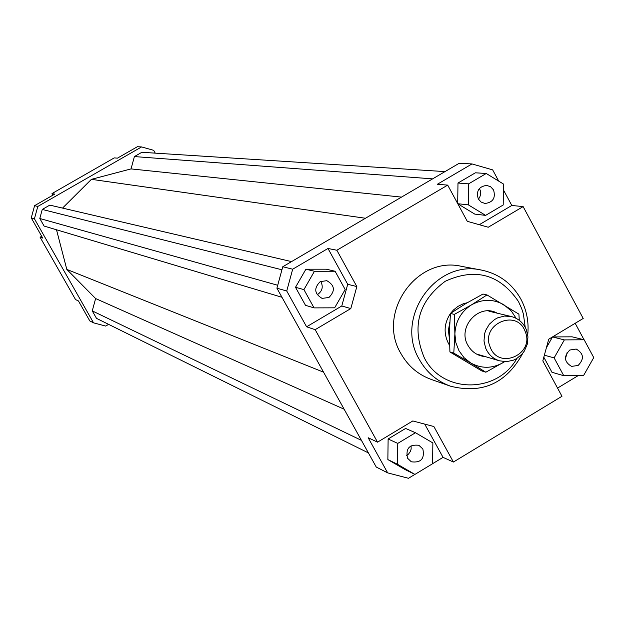 <?xml version="1.0" encoding="UTF-8"?>
<svg xmlns="http://www.w3.org/2000/svg" width="625" height="625" viewBox="0 0 625 625"><rect width="100%" height="100%" fill="white"/><g stroke="black" fill="none" stroke-linecap="round" stroke-linejoin="round"><path stroke-width="0.94" d="M449.367 338.383L448.414 330.406L449.75 322.438M449.352 334.047L449.516 326.938M526.383 329.773C523.445 322.844 518.43 318.438 511.336 316.539L504.461 316.055L497.727 317.812L494.625 319.484L489.336 324.219L485.68 330.391L484.586 333.828L484 340.984L485.578 347.93C488.328 354.422 492.961 358.719 499.492 360.82L506.5 361.672L513.445 360.172L516.672 358.578L522.219 353.906L524.398 350.961L527.273 344.195L527.961 336.891L526.383 329.773M525.172 331.516C535.141 354.203 498.547 370.57 490.188 347.086C480.164 324.297 516.922 308.023 525.172 331.516M449.563 345.312L448.438 343.438C443.414 333.172 444.086 323.195 450.445 313.508M450.57 313.344L453.438 310.008L457.992 306.375L463.164 303.82L467.312 302.688M422.852 448.969C424.82 458.75 420.977 463.023 411.312 461.797L407.531 458.219C405.523 448.547 409.312 444.242 418.891 445.297L422.852 448.969M406.57 455.555L408.539 454.078L410.422 451.375L411.148 449.008L411.086 445.727M569.805 350.023L576.211 349.047C583.773 353.469 584.414 358.938 578.125 365.461L571.555 366.391C564.133 361.906 563.547 356.445 569.805 350.023M565.43 358.891L567.148 352.477M478.297 198.938C476 191.055 478.789 186.547 486.664 185.391L490.664 186.773L493.547 189.945C495.836 197.938 492.984 202.445 484.984 203.469L481.109 202.055L478.297 198.938M478.43 199.172L479.75 197.211L480.648 194.164L480.461 191L479.43 188.445M328.945 297.477L322.086 298.391C314.352 293.75 313.727 288.172 320.203 281.648L326.805 280.672C334.758 285.211 335.469 290.812 328.945 297.477M317.141 294.742L317.805 294.391C322.469 290.859 323.43 286.523 320.703 281.375M450.445 386.172L431.195 379.422C418.07 374.625 407.992 366.023 400.953 353.609C376.336 313.211 416.414 255.641 461.453 266.328L481.5 270.086C435.344 259.133 394.234 318.242 419.453 359.695C426.664 372.438 436.992 381.266 450.445 386.172C482.438 394.219 506.562 383.227 522.812 353.203M527.734 334.789C529.016 322.086 526.719 310.188 520.852 299.086C511.961 283.414 498.844 273.742 481.5 270.086M516.875 358.453C497.305 393.844 442.359 393.773 424.32 357.852C411.383 326.891 418.352 301.359 445.227 281.281C475.398 267.508 499.82 274.266 518.492 301.562L521.641 308.492L523.375 313.969L525.219 327.273M286.742 291L292.688 269.195L282.766 266.75L276.914 288.188L286.742 291L306.602 326.797L341.781 305.992L347.711 284.289L327.984 248.477L336.844 250.242L447.695 185.117L437.352 184.273L471.992 163.938L492.656 169.875L498.711 181.125M292.688 269.195L327.984 248.477M282.766 266.75L459.188 163.281L471.992 163.938M295.508 287.289L305.5 305.32L314.047 307.891L334.664 307.82L345.164 289.523L335.094 271.25L326.258 269.195L305.906 269.203L295.508 287.289L303.922 289.609L314.047 307.891M276.914 288.188L376.266 467.062L387.672 472.883L368.172 437.742L377.539 442.164L412.805 420.953L433.867 426.523L453.414 462.039L443.055 457.367L432.578 463.703M503.43 189.898L511.805 205.469L523.125 206.602L583.211 318.453L548.727 339.203L542.812 360.867L561.977 396.281L453.414 462.039M575.18 323.289L584.023 339.742M414.883 474.406L408.484 478.281L387.672 472.883M443.055 457.367L424.727 424.109M387.859 459.562L405.062 469.57L414.914 474.422L432.578 463.734L432.867 442.922L415.477 432.734L405.609 428.453L388.125 438.977L387.859 459.562L397.484 464.281L414.914 474.422M578.211 375.594L557.547 388.094M543.812 357.211L551.953 372.266L563.766 375.719L583.57 375.547L593.75 357.594L584.164 339.781L572.086 336.82L552.523 336.938L546.406 347.695M447.695 185.117L467.289 221.32L488.258 227.242L523.125 206.602M479.273 224.703L511.805 205.469M486.234 173.484L468.602 183.859L468.297 204.836L485.617 215.375L503.203 204.992L503.516 184.07L486.234 173.484L475.391 172.805L457.984 183.031L457.695 203.586M457.797 203.781L474.789 214.117L485.617 215.375M341.781 305.992L350.82 308.57L356.836 286.555L347.711 284.289M336.844 250.242L356.836 286.555M108.617 324.359L105.688 326.07L93.539 322.844L34.43 218.805L37.805 206.453L141.578 146.93L153.68 150.328L155.258 153.148M56.508 229.781L66.812 269.414L95.625 298.555L92.258 310.891L96.5 318.367L368.406 452.906M291.523 261.609L49.812 205.117L42.266 209.445L39.797 218.5L44.094 226.062L281.953 297.273M444.992 171.602L141.859 152.289L134.398 156.57L131.031 168.906L91.414 179.344L62.539 208.094M93.539 322.844L89.82 320.945L78.453 300.953L75.547 299.578L40.086 237.211L41.695 236.281M52.914 195.156L52.008 193.562L114.242 157.891L117.453 158.148L137.398 146.719L141.578 146.93M52.008 193.562L54.742 194.109L34.594 205.664L31.25 217.898L34.43 218.805M37.805 206.453L34.594 205.664M31.25 217.898L42.727 238.094L40.086 237.211M377.539 442.164L315.164 329.672L306.602 326.797M335.094 271.25L314.461 271.266L305.906 269.203M314.461 271.266L303.922 289.609M350.82 308.57L315.164 329.672M468.602 183.859L457.984 183.031M468.297 204.836L457.766 203.727M584.164 339.781L564.344 339.898L552.523 336.938M564.344 339.898L554.125 357.891L544.359 355.203M554.125 357.891L563.766 375.719M415.477 432.734L397.758 443.406L388.125 438.977M397.758 443.406L397.484 464.281M323.562 372.172L66.812 269.414M91.414 179.344L365.461 218.25M42.266 209.445L281.938 269.781M39.797 218.5L277.711 285.266M134.398 156.57L432.609 178.867M131.031 168.906L401.5 197.109M92.258 310.891L361.43 440.352M95.625 298.555L344.125 409.203M516.164 318.336L511.273 310.945L503.852 304.75C493.188 298.836 482.414 298.875 471.523 304.852C461.039 311.609 455.492 321.328 454.883 334.008L455.867 342.688L458.992 350.766L464.047 357.672L470.68 362.953L453.781 353.141L454.883 334.008L454.328 314.398L471.523 304.852L486.992 294.93L482.961 294.047L465.891 303.531L450.453 313.422L449.367 332.469L449.914 351.953L481.82 370.938L485.844 372.211L470.68 362.953C481.383 368.797 492.148 368.711 502.977 362.695L504.57 361.68M486.992 294.93L518.914 314.141L519.281 320.312M485.539 356.672C477.812 355.984 471.953 352.227 467.961 345.398C456.859 327.195 478.977 302.859 497.18 313.164M504.656 361.68L485.844 372.211M449.914 351.953L453.781 353.141M450.453 313.422L454.328 314.398M511.336 316.539L488.898 311.195M499.492 360.82L477.375 354.25"/></g></svg>
